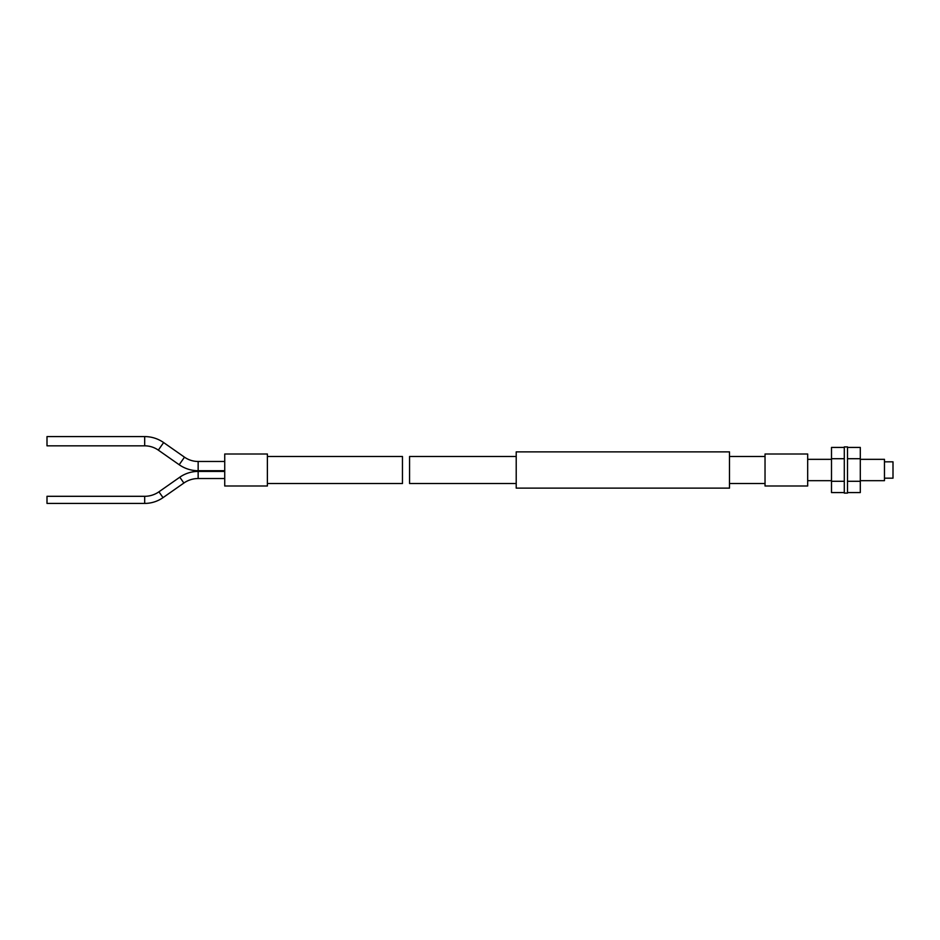 <?xml version="1.0" encoding="UTF-8"?>
<svg xmlns="http://www.w3.org/2000/svg" width="940" height="940" viewBox="0 0 940 940"><rect width="100%" height="100%" fill="white"/><g stroke="black" fill="none" stroke-linecap="round" stroke-linejoin="round"><path stroke-width="1.41" d="M844.296 447.428L831.5 447.428L831.5 492.572L844.296 492.572M844.296 481.292L831.5 481.292M844.296 458.708L831.5 458.708M844.296 493.101L844.296 446.899L847.504 446.899L847.504 493.101L844.296 493.101M847.504 447.428L860.3 447.428L860.3 492.572L847.504 492.572M860.3 481.292L847.504 481.292M860.3 458.708L847.504 458.708M198.152 461.47L198.152 470.717A33.053 33.053 0 0 1 179.188 464.736L158.331 450.131A23.817 23.817 0 0 0 144.678 445.83L47 445.83L47 436.583L144.678 436.583A33.053 33.053 0 0 1 163.63 442.564L184.487 457.169A23.817 23.817 0 0 0 198.152 461.47L224.731 461.47M144.678 503.417A31.995 31.995 0 0 0 163.02 497.636L183.876 483.031A24.887 24.887 0 0 1 198.152 478.531L198.152 471.422A31.995 31.995 0 0 0 179.799 477.203L158.942 491.808A24.887 24.887 0 0 1 144.678 496.308L47 496.308L47 503.417L144.678 503.417L144.678 496.308M224.731 470L224.731 485.992L267.383 485.992L267.383 454.008L224.731 454.008L224.731 470M267.383 456.488L402.461 456.488L402.461 483.513L267.383 483.513M516.213 456.488L409.57 456.488L409.57 483.513L516.213 483.513M516.213 470L516.213 488.13L729.487 488.13L729.487 451.87L516.213 451.87L516.213 470M765.031 470L765.031 485.992L807.683 485.992L807.683 454.008L765.031 454.008L765.031 470M860.3 459.331L884.47 459.331L884.47 480.669L860.3 480.669M884.47 461.822L893 461.822L893 478.178L884.47 478.178M158.331 450.131L163.63 442.564M144.678 445.83L144.678 436.583M179.188 464.736L184.487 457.169M183.876 483.031L179.799 477.203M163.02 497.636L158.942 491.808M198.152 470.717L224.731 470.717M198.152 478.531L224.731 478.531M198.152 471.422L224.731 471.422M729.487 483.513L765.031 483.513M807.683 480.669L831.5 480.669M807.683 459.331L831.5 459.331M729.487 456.488L765.031 456.488"/></g></svg>
